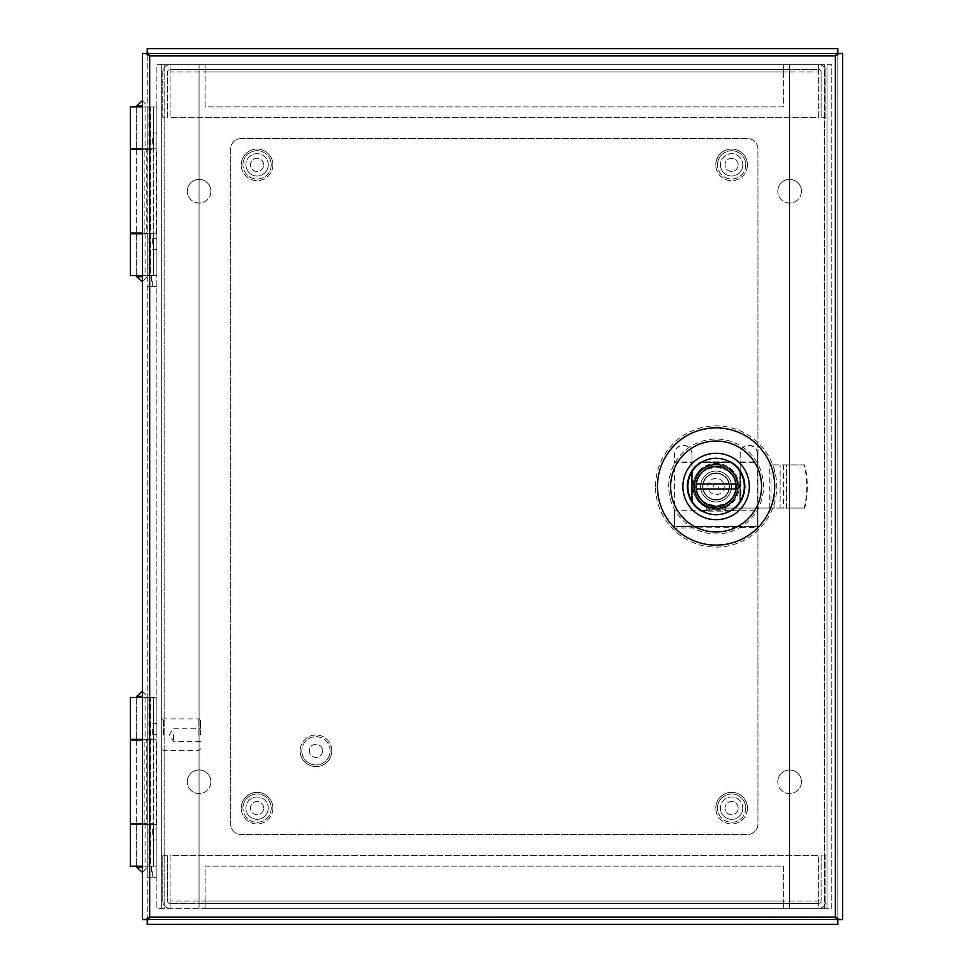<?xml version="1.0" encoding="UTF-8"?>
<svg xmlns="http://www.w3.org/2000/svg" width="973" height="973" viewBox="0 0 973 973"><rect width="100%" height="100%" fill="white"/><g stroke="black" fill="none" stroke-linecap="round" stroke-linejoin="round"><path stroke-width="0.73" stroke-dasharray="4.87 3.65" d="M272.89 808.137A15.823 15.823 0 0 1 257.067 823.961A15.823 15.823 0 0 1 241.255 808.137A15.823 15.823 0 0 0 257.067 823.961A15.823 15.823 0 0 0 272.89 808.137A15.823 15.823 0 0 0 257.067 792.326A15.823 15.823 0 0 0 241.255 808.137A15.823 15.823 0 0 1 257.067 792.326A15.823 15.823 0 0 1 272.89 808.137M271.199 808.137A14.133 14.133 0 0 1 257.067 822.27A14.133 14.133 0 0 1 242.946 808.137A14.133 14.133 0 0 0 257.067 822.27A14.133 14.133 0 0 0 271.199 808.137A14.133 14.133 0 0 0 257.067 794.004A14.133 14.133 0 0 0 242.946 808.137A14.133 14.133 0 0 1 257.067 794.004A14.133 14.133 0 0 1 271.199 808.137M263.659 808.137A6.592 6.592 0 0 0 257.067 801.545A6.592 6.592 0 0 0 250.487 808.137A6.592 6.592 0 0 0 257.067 814.729A6.592 6.592 0 0 0 263.659 808.137A6.592 6.592 0 0 0 257.067 801.545A6.592 6.592 0 0 0 250.487 808.137A6.592 6.592 0 0 0 257.067 814.729A6.592 6.592 0 0 0 263.659 808.137M210.886 191.231A11.81 11.81 0 0 1 199.076 203.041A11.81 11.81 0 0 1 187.266 191.231A11.81 11.81 0 0 0 199.076 203.041A11.81 11.81 0 0 0 210.886 191.231A11.81 11.81 0 0 0 199.076 179.409A11.81 11.81 0 0 0 187.266 191.231A11.81 11.81 0 0 1 199.076 179.409A11.81 11.81 0 0 1 210.886 191.231M801.436 191.231A11.81 11.81 0 0 1 789.626 203.041A11.81 11.81 0 0 1 777.804 191.231A11.81 11.81 0 0 0 789.626 203.041A11.81 11.81 0 0 0 801.436 191.231A11.81 11.81 0 0 0 789.626 179.409A11.81 11.81 0 0 0 777.804 191.231A11.81 11.81 0 0 1 789.626 179.409A11.81 11.81 0 0 1 801.436 191.231M801.436 781.769A11.81 11.81 0 0 1 789.626 793.591A11.81 11.81 0 0 1 777.804 781.769A11.81 11.81 0 0 0 789.626 793.591A11.81 11.81 0 0 0 801.436 781.769A11.81 11.81 0 0 0 789.626 769.959A11.81 11.81 0 0 0 777.804 781.769A11.81 11.81 0 0 1 789.626 769.959A11.81 11.81 0 0 1 801.436 781.769M210.886 781.769A11.81 11.81 0 0 1 199.076 793.591A11.81 11.81 0 0 1 187.266 781.769A11.81 11.81 0 0 0 199.076 793.591A11.81 11.81 0 0 0 210.886 781.769A11.81 11.81 0 0 0 199.076 769.959A11.81 11.81 0 0 0 187.266 781.769A11.81 11.81 0 0 1 199.076 769.959A11.81 11.81 0 0 1 210.886 781.769M152.676 243.955L152.676 238.421L152.676 243.955M156.884 243.955L156.884 238.421L156.884 243.955M152.676 281.112L152.676 286.646L152.676 281.112M156.884 281.112L156.884 286.646L156.884 281.112M152.676 138.494L152.676 144.028L152.676 138.494M156.884 138.494L156.884 144.028L156.884 138.494M152.676 834.506L152.676 828.972L152.676 834.506M156.884 834.506L156.884 828.972L156.884 834.506M152.676 871.662L152.676 877.196L152.676 871.662M156.884 871.662L156.884 877.196L156.884 871.662M152.676 729.045L152.676 734.579L152.676 729.045M156.884 729.045L156.884 734.579L156.884 729.045M164.145 64.68L831.806 64.68L831.806 908.32L156.884 908.32L156.884 64.68L164.145 64.68L156.884 64.68L156.884 908.32L831.806 908.32L831.806 64.68L161.7 64.68L164.145 64.68L164.145 908.32L161.7 908.32L164.145 908.32L164.145 64.68M824.545 64.68L789.626 64.68L824.545 64.68L824.545 908.32L789.626 908.32L826.989 908.32L824.545 908.32L824.545 64.68M199.076 908.32L199.076 64.68L199.076 908.32M161.7 64.68L161.7 908.32L161.7 64.68M826.989 908.32L826.989 64.68L826.989 908.32M789.626 64.68L789.626 908.32L789.626 64.68M205.06 908.32L818.646 908.32L170.056 908.32L205.06 908.32L205.06 903.516L170.056 903.516A2.445 2.445 0 0 1 167.599 901.071L167.599 855.595L162.795 855.595L162.795 901.071A7.261 7.261 0 0 0 170.056 908.32L170.056 901.071L170.056 908.32A7.261 7.261 0 0 1 162.795 901.071L162.795 855.595L167.599 855.595L167.599 901.071A2.445 2.445 0 0 0 170.056 903.516L818.646 903.516L783.63 903.516L783.63 908.32L783.63 866.14L205.06 866.14L205.06 908.32M818.646 901.071L818.646 908.32A7.261 7.261 0 0 0 825.895 901.071A7.261 7.261 0 0 1 818.646 908.32L818.646 855.595L818.646 901.071L170.056 901.071L818.646 901.071M825.895 901.071L825.895 855.595L821.09 855.595L821.09 901.071A2.445 2.445 0 0 1 818.646 903.516A2.445 2.445 0 0 0 821.09 901.071L821.09 855.595L825.895 855.595L825.895 901.071M205.06 901.071L205.06 866.14L783.63 866.14L783.63 901.071L205.06 901.071L205.06 903.516L783.63 903.516L783.63 901.071L205.06 901.071M170.056 855.595L170.056 901.071L170.056 855.595L818.646 855.595L170.056 855.595M198.82 734.785L198.82 718.962L198.82 734.785M163.391 734.785L163.391 718.962L163.391 734.785M200.511 734.785L200.511 720.652L200.511 734.785M161.7 734.785L161.7 720.652L161.7 734.785M173.51 734.785L173.51 741.377L173.51 734.785M783.63 64.68L170.056 64.68L818.646 64.68L783.63 64.68L783.63 69.484L818.646 69.484A2.445 2.445 0 0 1 821.09 71.929L821.09 117.405L825.895 117.405L825.895 71.929A7.261 7.261 0 0 0 818.646 64.68L818.646 71.929L818.646 64.68A7.261 7.261 0 0 1 825.895 71.929L825.895 117.405L821.09 117.405L821.09 71.929A2.445 2.445 0 0 0 818.646 69.484L170.056 69.484L205.06 69.484L205.06 64.68L205.06 106.86L783.63 106.86L783.63 64.68M170.056 71.929L170.056 64.68A7.261 7.261 0 0 0 162.795 71.929A7.261 7.261 0 0 1 170.056 64.68L170.056 117.405L170.056 71.929L818.646 71.929L170.056 71.929M162.795 71.929L162.795 117.405L167.599 117.405L167.599 71.929A2.445 2.445 0 0 1 170.056 69.484A2.445 2.445 0 0 0 167.599 71.929L167.599 117.405L162.795 117.405L162.795 71.929M783.63 71.929L783.63 106.86L205.06 106.86L205.06 71.929L783.63 71.929L783.63 69.484L205.06 69.484L205.06 71.929L783.63 71.929M818.646 117.405L818.646 71.929L818.646 117.405L170.056 117.405L818.646 117.405M716.092 466.408A20.092 20.092 0 0 0 695.999 486.5A20.092 20.092 0 0 0 716.092 506.592A20.092 20.092 0 0 0 736.196 486.5A20.092 20.092 0 0 0 716.092 466.408M735.527 486.5C736.597 461.445 695.598 461.445 696.668 486.5C695.598 511.555 736.597 511.555 735.527 486.5M716.092 499.952A13.452 13.452 0 0 0 729.543 486.5A13.452 13.452 0 0 0 716.092 473.048A13.452 13.452 0 0 1 729.543 486.5A13.452 13.452 0 0 1 716.092 499.952A13.452 13.452 0 0 1 702.64 486.5A13.452 13.452 0 0 1 716.092 473.048A13.452 13.452 0 0 0 702.64 486.5A13.452 13.452 0 0 0 716.092 499.952M749.307 486.5A33.216 33.216 0 0 0 716.092 453.284A33.216 33.216 0 0 0 682.888 486.5A33.216 33.216 0 0 0 716.092 519.716A33.216 33.216 0 0 0 749.307 486.5M716.092 499.623A13.123 13.123 0 0 1 702.98 486.5A13.123 13.123 0 0 1 716.092 473.377A13.123 13.123 0 0 1 729.215 486.5A13.123 13.123 0 0 1 716.092 499.623A13.123 13.123 0 0 1 702.98 486.5A13.123 13.123 0 0 1 716.092 473.377A13.123 13.123 0 0 1 729.215 486.5A13.123 13.123 0 0 1 716.092 499.623M716.092 501.946A15.446 15.446 0 0 1 700.657 486.5A15.446 15.446 0 0 1 716.092 471.054A15.446 15.446 0 0 1 731.538 486.5A15.446 15.446 0 0 1 716.092 501.946A15.446 15.446 0 0 1 700.657 486.5A15.446 15.446 0 0 1 716.092 471.054A15.446 15.446 0 0 1 731.538 486.5A15.446 15.446 0 0 1 716.092 501.946M739.176 486.5A23.084 23.084 0 0 0 716.092 463.416A23.084 23.084 0 0 0 706.957 507.699L706.799 507.626A23.084 23.084 0 0 0 725.396 507.626L725.238 507.699A23.084 23.084 0 0 0 724.265 464.912A23.084 23.084 0 0 0 695.61 497.142A23.084 23.084 0 0 0 739.176 486.5M725.238 507.699L725.396 510.582L732.365 510.582A29.068 29.068 0 0 0 732.365 462.418L699.83 462.418A29.068 29.068 0 0 0 699.83 510.582L706.799 510.582L706.957 507.699M692.022 462.418L692.022 453.965C691.535 448.869 688.726 446.096 683.581 445.61L683.022 445.61C677.889 446.084 675.08 448.857 674.581 453.965L674.581 462.418L692.022 462.418L692.022 501.448L696.072 507.565L699.83 510.582L706.799 510.582L699.83 510.582A29.068 29.068 0 0 1 691.353 501.74L692.35 503.248L691.353 501.74A29.068 29.068 0 0 1 691.353 471.26L692.35 469.752L691.353 471.26L691.353 501.74L691.353 471.26A29.068 29.068 0 0 1 699.83 462.418L732.365 462.418A29.068 29.068 0 0 1 740.842 471.26L739.845 469.752L739.845 503.248L740.842 501.74L739.845 503.248L739.845 469.752L740.842 471.26A29.068 29.068 0 0 1 740.842 501.74L740.842 471.26L740.842 501.74A29.068 29.068 0 0 1 732.365 510.582L736.123 507.565L740.173 501.448L740.173 462.418L757.614 462.418L757.614 453.965C757.128 448.869 754.318 446.096 749.174 445.61L748.614 445.61C743.481 446.084 740.672 448.857 740.173 453.965L740.173 462.418M716.092 506.264A19.764 19.764 0 0 1 696.34 486.5A19.764 19.764 0 0 1 716.092 466.736A19.764 19.764 0 0 1 735.856 486.5A19.764 19.764 0 0 1 716.092 506.264A19.764 19.764 0 0 1 696.34 486.5A19.764 19.764 0 0 1 716.092 466.736A19.764 19.764 0 0 1 735.856 486.5A19.764 19.764 0 0 1 716.092 506.264M757.614 453.965L757.614 510.728L674.581 510.728L674.581 462.418M692.022 453.965L692.022 501.448L696.072 507.565L699.83 510.582L706.799 510.582L706.799 509.025L725.396 509.256L706.799 509.256L706.799 510.582L706.799 508.952L725.396 508.952L725.396 507.699M716.092 506.434A19.934 19.934 0 0 1 696.169 486.5A19.934 19.934 0 0 1 716.092 466.566A19.934 19.934 0 0 1 736.026 486.5A19.934 19.934 0 0 1 716.092 506.434M786.379 508.088L786.379 464.912L774.058 464.912L774.058 508.088L714.109 508.088A21.09 21.09 0 0 1 693.019 486.999A21.09 21.09 0 0 0 714.109 508.088L780.127 508.088L780.127 464.912L780.127 508.088L804.221 508.088A93.347 92.994 90 0 0 804.221 464.912L786.549 464.912L786.549 508.088L774.058 508.088L774.058 464.912L771.017 464.912L771.017 508.088M804.221 508.088L804.744 508.088A93.347 92.994 90 0 0 804.744 464.912M804.221 464.912L771.017 464.912M716.092 500A13.5 13.5 0 0 1 702.603 486.5A13.5 13.5 0 0 1 716.092 473A13.5 13.5 0 0 0 702.603 486.5A13.5 13.5 0 0 0 716.092 500A13.5 13.5 0 0 0 729.592 486.5A13.5 13.5 0 0 0 716.092 473A13.5 13.5 0 0 1 729.592 486.5A13.5 13.5 0 0 1 716.092 500A13.5 13.5 0 0 0 729.592 486.5A13.5 13.5 0 0 0 716.092 473A13.5 13.5 0 0 0 702.603 486.5A13.5 13.5 0 0 0 716.092 500M757.614 453.637C757.128 448.553 754.318 445.768 749.174 445.293L748.614 445.293C743.481 445.756 740.672 448.541 740.173 453.637L740.173 501.448L736.123 507.565L732.365 510.582L725.396 510.582L725.396 509.256M692.35 503.248L692.35 469.752L692.35 503.248M757.614 462.418L757.614 510.728L674.581 510.728L674.581 461.993L692.022 461.993M740.173 461.993L757.614 461.993M692.022 453.637C691.535 448.553 688.726 445.768 683.581 445.293L683.022 445.293C677.889 445.756 675.08 448.541 674.581 453.637L674.581 461.993M674.581 527.536L674.581 510.728L674.581 526.563L757.614 526.563L757.614 510.728L757.614 526.563L674.581 526.563L674.581 528.023L757.614 527.536M706.799 507.699L706.799 508.952M693.019 486.5L693.019 486.001A21.09 21.09 0 0 1 714.109 464.912A21.09 21.09 0 0 0 693.019 486.001L693.019 486.5M725.396 507.517L706.799 507.517M804.744 508.088L786.549 508.088M696.327 484.007L735.868 484.007M735.868 488.993L696.327 488.993M745.209 486.5A29.105 29.105 0 0 0 731.526 461.822L700.657 461.822A29.105 29.105 0 0 0 700.657 511.178L731.526 511.178A29.105 29.105 0 0 0 731.526 461.822L700.657 461.822A29.105 29.105 0 0 0 700.657 511.178L731.526 511.178A29.105 29.105 0 0 0 745.209 486.5M151.447 281.161L151.447 275.627L151.447 281.161M147.227 281.161L147.227 275.627L147.227 281.161M151.447 871.711L151.447 866.177L151.447 871.711M147.227 871.711L147.227 866.177L147.227 871.711M668.646 486.5A47.458 47.458 0 0 1 716.092 439.042A47.458 47.458 0 0 1 763.55 486.5A47.458 47.458 0 0 1 716.092 533.958A47.458 47.458 0 0 1 668.646 486.5M655.486 486.5A60.618 60.618 0 0 1 716.092 425.882A60.618 60.618 0 0 1 776.709 486.5A60.618 60.618 0 0 1 716.092 547.118A60.618 60.618 0 0 1 655.486 486.5M837.826 53.454L837.826 48.65L147.239 48.65L147.239 53.454L142.423 53.466L142.423 919.534L147.227 919.534L147.227 53.466L147.227 919.534L837.826 919.546L837.838 53.466L147.239 53.454L837.826 53.454L837.838 919.534L147.239 919.546L147.239 924.35L837.826 924.35L837.826 919.546L842.642 919.534L842.642 53.466L837.838 53.466L836.744 54.537M149.611 55.862L835.393 55.911L835.406 917.089L149.672 917.089L147.227 919.534M147.251 53.491L148.31 54.549M149.404 55.619L149.672 917.101M837.814 919.509L836.756 918.451M147.142 275.627L147.142 233.788L136.682 233.788L148.954 233.788L145.074 233.788L145.074 275.627L136.682 275.627L150.56 275.627L150.56 106.908L156.884 106.908L156.884 275.627L156.884 106.908L142.423 106.908M130.358 275.627L148.954 275.627L148.954 233.788M130.358 233.788L145.074 233.788M130.358 106.908L148.954 106.908L148.954 148.747L130.358 148.747M148.954 106.908L136.682 106.908L150.56 106.908L150.56 275.627L156.884 275.627L142.423 275.627M147.142 233.788L149.83 233.788L149.83 148.747L136.682 148.747L148.954 148.747M148.954 275.627L145.074 275.627M142.423 148.747L156.264 148.747L156.264 233.788L142.423 233.788M156.264 233.788L149.83 233.788M149.83 148.747L156.264 148.747M145.074 106.908L145.074 148.747M142.423 233.106L146.777 233.106L146.777 149.428L142.423 149.428M130.358 149.428L146.777 149.428M146.777 233.106L141.961 233.106L147.227 233.106L147.227 275.627L153.552 275.627L147.227 275.627L147.227 106.908L153.552 106.908L147.227 106.908L147.227 233.106L153.552 233.106L153.552 106.908L153.552 275.627L153.552 233.106L130.358 233.106M147.227 149.428L153.552 149.428L147.227 149.428M144.15 233.106L144.15 149.428M147.142 866.177L147.142 824.338L136.682 824.338L148.954 824.338L145.074 824.338L145.074 866.177L136.682 866.177L150.56 866.177L150.56 697.459L156.884 697.459L156.884 866.177L156.884 697.459L142.423 697.459M130.358 866.177L148.954 866.177L148.954 824.338M130.358 824.338L145.074 824.338M130.358 697.459L148.954 697.459L148.954 739.298L130.358 739.298M148.954 697.459L136.682 697.459L150.56 697.459L150.56 866.177L156.884 866.177L142.423 866.177M147.142 824.338L149.83 824.338L149.83 739.298L136.682 739.298L148.954 739.298M148.954 866.177L145.074 866.177M142.423 739.298L156.264 739.298L156.264 824.338L142.423 824.338M156.264 824.338L149.83 824.338M149.83 739.298L156.264 739.298M145.074 697.459L145.074 739.298M142.423 823.657L146.777 823.657L146.777 739.966L142.423 739.966M130.358 739.966L146.777 739.966M146.777 823.657L141.961 823.657L147.227 823.657L147.227 866.177L153.552 866.177L147.227 866.177L147.227 697.459L153.552 697.459L147.227 697.459L147.227 823.657L153.552 823.657L153.552 697.459L153.552 866.177L153.552 823.657L130.358 823.657M147.227 739.966L153.552 739.966L147.227 739.966M144.15 823.657L144.15 739.966M331.781 750.815A15.823 15.823 0 0 0 315.957 734.992A15.823 15.823 0 0 0 300.134 750.815A15.823 15.823 0 0 1 315.957 734.992A15.823 15.823 0 0 1 331.781 750.815A15.823 15.823 0 0 1 315.957 766.627A15.823 15.823 0 0 1 300.134 750.815A15.823 15.823 0 0 0 315.957 766.627A15.823 15.823 0 0 0 331.781 750.815M330.09 750.815A14.133 14.133 0 0 0 315.957 736.683A14.133 14.133 0 0 0 301.825 750.815A14.133 14.133 0 0 1 315.957 736.683A14.133 14.133 0 0 1 330.09 750.815A14.133 14.133 0 0 1 315.957 764.948A14.133 14.133 0 0 1 301.825 750.815A14.133 14.133 0 0 0 315.957 764.948A14.133 14.133 0 0 0 330.09 750.815M322.55 750.815A6.592 6.592 0 0 1 315.957 757.408A6.592 6.592 0 0 1 309.365 750.815A6.592 6.592 0 0 1 315.957 744.223A6.592 6.592 0 0 1 322.55 750.815A6.592 6.592 0 0 1 315.957 757.408A6.592 6.592 0 0 1 309.365 750.815A6.592 6.592 0 0 1 315.957 744.223A6.592 6.592 0 0 1 322.55 750.815M742.8 808.137A11.177 11.177 0 0 1 731.623 819.315A11.177 11.177 0 0 1 720.446 808.137A11.177 11.177 0 0 0 731.623 819.315A11.177 11.177 0 0 0 742.8 808.137A11.177 11.177 0 0 0 731.623 796.96A11.177 11.177 0 0 0 720.446 808.137A11.177 11.177 0 0 1 731.623 796.96A11.177 11.177 0 0 1 742.8 808.137M268.244 808.137A11.177 11.177 0 0 1 257.067 819.315A11.177 11.177 0 0 1 245.889 808.137A11.177 11.177 0 0 0 257.067 819.315A11.177 11.177 0 0 0 268.244 808.137A11.177 11.177 0 0 0 257.067 796.96A11.177 11.177 0 0 0 245.889 808.137A11.177 11.177 0 0 1 257.067 796.96A11.177 11.177 0 0 1 268.244 808.137M742.8 164.863A11.177 11.177 0 0 1 731.623 176.04A11.177 11.177 0 0 1 720.446 164.863A11.177 11.177 0 0 0 731.623 176.04A11.177 11.177 0 0 0 742.8 164.863A11.177 11.177 0 0 0 731.623 153.685A11.177 11.177 0 0 0 720.446 164.863A11.177 11.177 0 0 1 731.623 153.685A11.177 11.177 0 0 1 742.8 164.863M268.244 164.863A11.177 11.177 0 0 1 257.067 176.04A11.177 11.177 0 0 1 245.889 164.863A11.177 11.177 0 0 0 257.067 176.04A11.177 11.177 0 0 0 268.244 164.863A11.177 11.177 0 0 0 257.067 153.685A11.177 11.177 0 0 0 245.889 164.863A11.177 11.177 0 0 1 257.067 153.685A11.177 11.177 0 0 1 268.244 164.863M241.207 138.543A10.545 10.545 0 0 0 230.662 149.088L230.662 823.997A10.545 10.545 0 0 0 241.207 834.542L747.398 834.542A10.545 10.545 0 0 0 757.943 823.997L757.943 149.088A10.545 10.545 0 0 0 747.398 138.543L241.207 138.543A10.545 10.545 0 0 0 230.662 149.088L230.662 823.997A10.545 10.545 0 0 0 241.207 834.542L747.398 834.542A10.545 10.545 0 0 0 757.943 823.997L757.943 149.088A10.545 10.545 0 0 0 747.398 138.543L241.207 138.543M272.89 164.863A15.823 15.823 0 0 1 257.067 180.674A15.823 15.823 0 0 1 241.255 164.863A15.823 15.823 0 0 0 257.067 180.674A15.823 15.823 0 0 0 272.89 164.863A15.823 15.823 0 0 0 257.067 149.039A15.823 15.823 0 0 0 241.255 164.863A15.823 15.823 0 0 1 257.067 149.039A15.823 15.823 0 0 1 272.89 164.863M271.199 164.863A14.133 14.133 0 0 1 257.067 178.996A14.133 14.133 0 0 1 242.946 164.863A14.133 14.133 0 0 0 257.067 178.996A14.133 14.133 0 0 0 271.199 164.863A14.133 14.133 0 0 0 257.067 150.73A14.133 14.133 0 0 0 242.946 164.863A14.133 14.133 0 0 1 257.067 150.73A14.133 14.133 0 0 1 271.199 164.863M263.659 164.863A6.592 6.592 0 0 0 257.067 158.271A6.592 6.592 0 0 0 250.487 164.863A6.592 6.592 0 0 0 257.067 171.455A6.592 6.592 0 0 0 263.659 164.863A6.592 6.592 0 0 0 257.067 158.271A6.592 6.592 0 0 0 250.487 164.863A6.592 6.592 0 0 0 257.067 171.455A6.592 6.592 0 0 0 263.659 164.863M747.434 808.137A15.823 15.823 0 0 1 731.623 823.961A15.823 15.823 0 0 1 715.8 808.137A15.823 15.823 0 0 0 731.623 823.961A15.823 15.823 0 0 0 747.434 808.137A15.823 15.823 0 0 0 731.623 792.326A15.823 15.823 0 0 0 715.8 808.137A15.823 15.823 0 0 1 731.623 792.326A15.823 15.823 0 0 1 747.434 808.137M745.756 808.137A14.133 14.133 0 0 1 731.623 822.27A14.133 14.133 0 0 1 717.49 808.137A14.133 14.133 0 0 0 731.623 822.27A14.133 14.133 0 0 0 745.756 808.137A14.133 14.133 0 0 0 731.623 794.004A14.133 14.133 0 0 0 717.49 808.137A14.133 14.133 0 0 1 731.623 794.004A14.133 14.133 0 0 1 745.756 808.137M738.203 808.137A6.592 6.592 0 0 0 731.623 801.545A6.592 6.592 0 0 0 725.031 808.137A6.592 6.592 0 0 0 731.623 814.729A6.592 6.592 0 0 0 738.203 808.137A6.592 6.592 0 0 0 731.623 801.545A6.592 6.592 0 0 0 725.031 808.137A6.592 6.592 0 0 0 731.623 814.729A6.592 6.592 0 0 0 738.203 808.137M747.434 164.863A15.823 15.823 0 0 1 731.623 180.674A15.823 15.823 0 0 1 715.8 164.863A15.823 15.823 0 0 0 731.623 180.674A15.823 15.823 0 0 0 747.434 164.863A15.823 15.823 0 0 0 731.623 149.039A15.823 15.823 0 0 0 715.8 164.863A15.823 15.823 0 0 1 731.623 149.039A15.823 15.823 0 0 1 747.434 164.863M745.756 164.863A14.133 14.133 0 0 1 731.623 178.996A14.133 14.133 0 0 1 717.49 164.863A14.133 14.133 0 0 0 731.623 178.996A14.133 14.133 0 0 0 745.756 164.863A14.133 14.133 0 0 0 731.623 150.73A14.133 14.133 0 0 0 717.49 164.863A14.133 14.133 0 0 1 731.623 150.73A14.133 14.133 0 0 1 745.756 164.863M738.203 164.863A6.592 6.592 0 0 0 731.623 158.271A6.592 6.592 0 0 0 725.031 164.863A6.592 6.592 0 0 0 731.623 171.455A6.592 6.592 0 0 0 738.203 164.863A6.592 6.592 0 0 0 731.623 158.271A6.592 6.592 0 0 0 725.031 164.863A6.592 6.592 0 0 0 731.623 171.455A6.592 6.592 0 0 0 738.203 164.863M695.999 486.5A20.092 20.092 0 0 0 716.092 506.592A20.092 20.092 0 0 0 736.196 486.5M716.092 478.363A8.137 8.137 0 0 0 707.967 486.5A8.137 8.137 0 0 0 716.092 494.637A8.137 8.137 0 0 0 724.228 486.5A8.137 8.137 0 0 0 716.092 478.363M716.092 483.666A2.834 2.834 0 0 0 713.27 486.5A2.834 2.834 0 0 0 716.092 489.334A2.834 2.834 0 0 0 718.925 486.5A2.834 2.834 0 0 0 716.092 483.666M769.777 508.088L769.777 464.912M783.435 464.912L783.435 508.088M136.682 105.85L142.423 105.85M142.423 276.685L136.682 276.685M147.142 148.747L147.142 106.908M153.357 233.788L153.357 275.627M153.357 106.908L153.357 148.747M136.682 696.4L142.423 696.4M142.423 867.235L136.682 867.235M147.142 739.298L147.142 697.459M153.357 824.338L153.357 866.177M153.357 697.459L153.357 739.298M152.676 238.421L156.884 238.421M152.676 275.59L156.884 275.59M152.676 132.973L156.884 132.973M152.676 828.972L156.884 828.972M152.676 866.14L156.884 866.14M152.676 723.523L156.884 723.523M152.676 249.477L156.884 249.477M152.676 286.646L156.884 286.646M152.676 144.028L156.884 144.028M152.676 840.027L156.884 840.027M152.676 877.196L156.884 877.196M152.676 734.579L156.884 734.579M200.511 720.652L198.82 718.962L163.391 718.962L161.7 720.652M200.511 741.377L173.51 741.377L169.545 734.785L173.51 728.193L200.511 728.193M200.511 748.918L198.82 750.597L163.391 750.597L161.7 748.918M151.447 275.627L147.227 275.627M151.447 866.177L147.227 866.177M151.447 286.682L147.227 286.682M151.447 877.232L147.227 877.232M136.682 106.908L136.682 148.747L136.682 106.908M136.682 149.428L136.682 233.106L136.682 149.428M136.682 233.788L136.682 275.627L136.682 233.788M142.423 100.596L147.227 105.85L147.227 276.685L142.423 281.939M136.682 697.459L136.682 739.298L136.682 697.459M136.682 739.966L136.682 823.657L136.682 739.966M136.682 824.338L136.682 866.177L136.682 824.338M142.423 691.146L147.227 696.4L147.227 867.235L142.423 872.489"/><path stroke-width="1.46" d="M716.092 466.408A20.092 20.092 0 0 1 736.196 486.5A20.092 20.092 0 0 1 716.092 506.592A20.092 20.092 0 0 1 695.999 486.5A20.092 20.092 0 0 1 716.092 466.408A20.092 20.092 0 0 0 695.999 486.5A20.092 20.092 0 0 0 716.092 506.592M744.333 486.5A28.229 28.229 0 0 0 716.092 458.271A28.229 28.229 0 0 0 687.862 486.5A28.229 28.229 0 0 0 716.092 514.729A28.229 28.229 0 0 0 744.333 486.5M749.307 486.5A33.216 33.216 0 0 0 716.092 453.284A33.216 33.216 0 0 0 682.888 486.5A33.216 33.216 0 0 0 716.092 519.716A33.216 33.216 0 0 0 749.307 486.5M696.327 484.007A19.934 19.934 0 0 1 735.868 484.007L696.327 484.007A19.934 19.934 0 0 0 696.327 488.993L735.868 488.993A19.934 19.934 0 0 0 735.868 484.007M735.868 488.993A19.934 19.934 0 0 1 696.327 488.993M774.727 486.5A58.623 58.623 0 0 1 716.092 545.123A58.623 58.623 0 0 1 657.468 486.5A58.623 58.623 0 0 1 716.092 427.877A58.623 58.623 0 0 1 774.727 486.5M670.628 486.5A45.463 45.463 0 0 0 716.092 531.963A45.463 45.463 0 0 0 761.555 486.5A45.463 45.463 0 0 0 716.092 441.037A45.463 45.463 0 0 0 670.628 486.5M145.682 53.466L147.215 53.466L149.672 55.911L145.682 53.466L142.423 53.466L142.423 919.534L145.682 919.534L149.66 917.089L147.239 921.09L147.239 924.35L837.826 924.35L837.814 919.509M837.826 51.91L837.826 53.454L835.406 55.911L837.826 51.91L837.826 48.65L147.239 48.65L147.251 53.491M835.491 917.174L839.383 919.534L842.642 919.534L842.642 53.466L837.838 53.466L835.406 55.911L149.672 55.911L147.215 53.466L149.672 55.887L147.239 51.91M839.383 919.534L837.838 919.534L835.393 917.113L835.393 55.911L839.383 53.466M835.43 917.113L837.838 919.534L835.393 917.113L837.826 921.09M145.682 919.534L147.227 919.534L147.239 921.09M147.239 919.534L149.672 917.101L147.227 919.546L149.635 917.113L835.393 917.089M837.826 53.454L835.406 55.862M142.423 275.627L130.358 275.627L130.358 233.788L142.423 233.788M142.423 106.908L130.358 106.908L130.358 148.747L142.423 148.747M142.423 149.428L130.358 149.428L130.358 233.106L142.423 233.106M142.423 866.177L130.358 866.177L130.358 824.338L142.423 824.338M142.423 697.459L130.358 697.459L130.358 739.298L142.423 739.298M142.423 739.966L130.358 739.966L130.358 823.657L142.423 823.657M716.092 508.587C729.422 507.188 736.78 499.818 738.179 486.5C736.78 473.182 729.422 465.812 716.092 464.413C702.774 465.812 695.415 473.182 694.004 486.5C695.415 499.818 702.774 507.188 716.092 508.587M149.672 55.911L149.672 917.089M142.423 105.85L136.682 105.85L136.682 106.908M136.682 275.627L136.682 276.685L142.423 276.685M142.423 696.4L136.682 696.4L136.682 697.459M136.682 866.177L136.682 867.235L142.423 867.235M136.682 148.747L136.682 149.428M136.682 233.106L136.682 233.788M142.423 100.596L136.682 105.85M136.682 276.685L142.423 281.939M136.682 739.298L136.682 739.966M136.682 823.657L136.682 824.338M142.423 691.146L136.682 696.4M136.682 867.235L142.423 872.489"/></g></svg>
